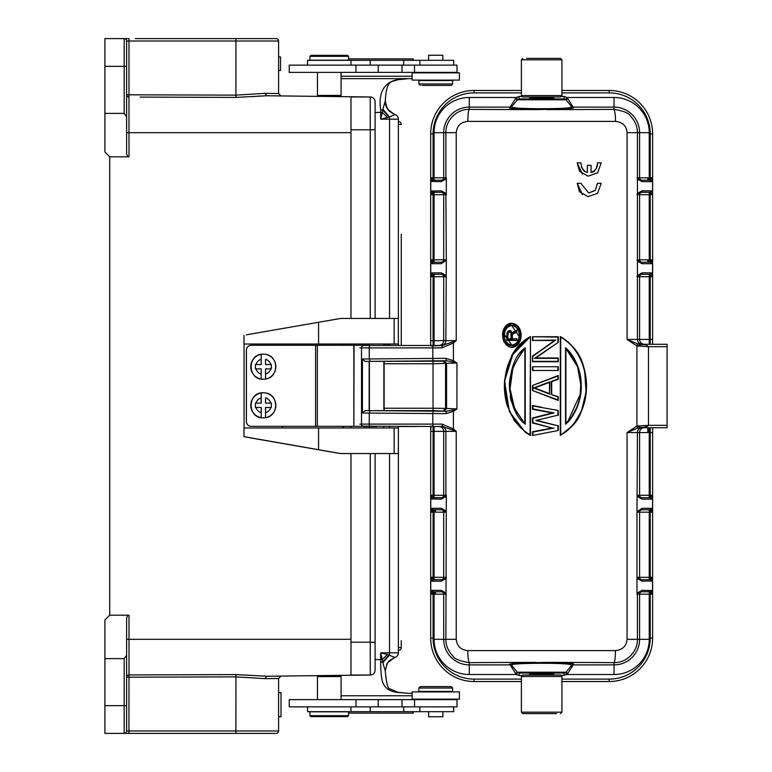 <?xml version="1.0" encoding="UTF-8"?>
<svg xmlns="http://www.w3.org/2000/svg" width="772" height="772" viewBox="0 0 772 772"><rect width="100%" height="100%" fill="white"/><g stroke="black" fill="none" stroke-linecap="round" stroke-linejoin="round"><path stroke-width="1.16" d="M263.31 392.755L263.31 392.755A12.545 12.545 90 0 0 250.765 405.416A12.545 12.545 90 0 0 263.31 417.845L263.31 417.845C247.272 418.627 247.03 392.263 263.078 392.755L263.329 392.755A12.545 12.545 -90 0 1 265.5 392.948L265.5 392.948A12.545 12.545 -90 0 1 265.51 417.652L265.51 417.652A12.545 12.545 -90 0 1 261.158 417.652L261.158 417.652A12.545 12.545 -90 0 1 261.168 392.948L261.168 392.948A12.545 12.545 -90 0 1 263.329 392.755L263.078 392.755M261.158 403.129L255.976 403.129A7.72 7.72 -90 0 1 261.216 397.889L261.216 403.129L255.976 403.129M255.368 407.471L255.976 407.471L255.426 407.471L255.426 403.129M265.5 417.652L265.5 407.471L271.29 407.471L271.29 403.129L265.5 403.129L265.558 397.889A7.72 7.72 -90 0 1 270.789 403.129L271.339 403.129L271.339 407.471L270.789 407.471A7.72 7.72 -90 0 1 265.549 412.711L265.51 417.652C278.991 416.079 279.001 394.521 265.51 392.948M261.168 392.948L261.216 397.889M261.206 412.711A7.72 7.72 -90 0 1 255.976 407.471L261.216 407.471L261.168 417.652M265.5 403.129L265.558 397.889M265.549 407.471L265.549 412.711M270.789 403.129L265.558 403.129M235.885 733.4L235.952 674.583L129.001 674.94L128.943 733.4L124.195 733.4A2.413 2.413 0 0 0 126.608 730.987A2.413 2.413 0 0 1 124.195 733.4L276.183 733.4A2.413 2.413 0 0 0 278.595 730.987A2.413 2.413 0 0 1 276.183 733.4A2.413 2.413 0 0 0 278.595 730.987L278.595 678.52L280.989 676.108L266.687 676.233L370.27 675.017A4.825 4.825 0 0 0 375.095 670.192A4.825 4.825 0 0 1 370.27 675.017L350.97 675.017L370.27 675.017L370.27 642.207L375.095 642.207L375.095 662.038L375.095 642.207L370.27 642.207L375.095 642.207L375.095 670.192L375.095 453.55M281.008 716.744L278.595 716.744L281.008 716.763L281.008 692.619L278.595 692.619M126.608 691.181L126.608 677.189L235.933 676.87L265.047 678.646L278.595 678.52L280.989 676.108M235.952 674.583L266.687 676.233L265.047 678.646M104.895 705.656L124.195 705.656L124.195 733.4L104.895 733.4L104.895 658.612L124.195 658.612L126.608 655.293L126.608 730.987L126.608 717.719L126.608 730.987L278.595 730.987M135.293 733.4L257.848 733.4M126.608 717.719L126.608 730.987M126.608 655.293L126.608 618.102L127.872 615.188L109.721 615.188L109.721 156.812L104.895 151.987L104.895 38.6L124.195 38.6A2.413 2.413 0 0 1 126.608 41.012L126.608 54.281M196.57 38.6L276.183 38.6A2.413 2.413 0 0 1 278.595 41.012L278.595 93.48L280.989 95.892L278.595 93.48L265.047 93.354L235.933 95.13L235.933 41.012L128.982 41.012L128.982 94.811L126.608 94.811L126.608 80.819M140.118 97.098L235.952 97.417L266.687 95.767L370.27 96.983L350.97 96.983L350.97 318.45L350.97 132.688L126.608 132.688M278.595 56.935L280.525 56.935L280.525 70.445L278.595 70.445M253.023 96.606L260.174 96.027M265.375 95.767L280.989 95.892L278.595 93.48M276.183 38.6A2.413 2.413 0 0 1 278.595 41.012A2.413 2.413 0 0 0 276.183 38.6L135.293 38.6M235.952 97.417L235.933 95.13L128.982 94.811L129.001 156.812L127.872 156.812L126.608 153.898L126.608 41.012L128.982 41.012L128.943 38.6L124.195 38.6L124.195 66.344L104.895 66.344M104.895 113.388L124.195 113.388L124.195 66.344L126.608 66.344M127.872 156.812L109.721 156.812M126.608 116.707L124.195 113.388M126.608 126.801L126.608 104.056M350.97 345.287L350.97 344.022L350.97 345.287M126.608 667.944L126.608 639.312L350.97 639.312L350.97 453.55L350.97 675.017L370.27 675.017A4.825 4.825 0 0 0 375.095 670.192M350.97 427.977L350.97 426.347L350.97 427.977M126.608 677.189A2.413 2.258 180 0 1 129.001 674.94L129.001 615.188L127.872 615.188M109.721 615.188L104.895 620.012L104.895 658.612M375.095 109.962L375.095 129.792L375.095 109.962M370.27 318.45L370.27 129.792L375.095 129.792L375.095 101.807A4.825 4.825 0 0 0 370.27 96.983A4.825 4.825 0 0 1 375.095 101.807L375.095 318.45M309.958 56.327L310.923 55.362L347.593 55.362L348.558 56.327L309.958 56.327L309.958 60.187L348.558 60.187L348.558 56.327M318.247 96.21L317.437 95.41L341.079 95.41L341.079 72.375M341.079 95.41L340.114 96.375L336.495 96.375M263.31 354.155L263.31 354.155A12.545 12.545 90 0 0 250.765 366.816A12.545 12.545 90 0 0 263.31 379.245L263.31 379.245C247.272 380.027 247.03 353.663 263.078 354.155L263.329 354.155A12.545 12.545 -90 0 1 265.5 354.348L265.5 354.348A12.545 12.545 -90 0 1 265.51 379.052L265.51 379.052A12.545 12.545 -90 0 1 261.158 379.052L261.158 379.052A12.545 12.545 -90 0 1 261.168 354.348L261.168 354.348A12.545 12.545 -90 0 1 263.329 354.155L263.078 354.155M261.158 364.529L255.976 364.529A7.72 7.72 -90 0 1 261.216 359.289L261.216 364.529L255.976 364.529M255.368 368.871L255.976 368.871L255.426 368.871L255.426 364.529M265.5 379.052L265.5 368.871L271.29 368.871L271.29 364.529L265.5 364.529L265.558 359.289A7.72 7.72 -90 0 1 270.789 364.529L271.339 364.529L271.339 368.871L270.789 368.871A7.72 7.72 -90 0 1 265.549 374.111L265.51 379.052C278.991 377.479 279.001 355.921 265.51 354.348M261.168 354.348L261.216 359.289M261.206 374.111A7.72 7.72 -90 0 1 255.976 368.871L261.216 368.871L261.168 379.052M265.5 364.529L265.558 359.289M265.549 368.871L265.549 374.111M270.789 364.529L265.558 364.529M508.294 332.066L507.513 339.217L511.45 339.217L507.918 338.831L511.083 338.831L510.881 332.925L509.819 332.114L507.754 332.742L509.877 331.728L511.45 333.678L510.244 332.298M510.678 332.066L509.819 332.114M511.054 333.6L511.209 332.742M509.588 338.831L507.908 338.831L507.754 332.742M506.866 340.433L516.796 340.433L506.866 340.433L507.079 332.655L509.182 330.503L510.668 330.773L511.933 332.655L516.796 330.242L516.796 332.114L512.357 334.266L512.357 338.831L516.796 338.831L516.796 340.433L506.866 340.433L516.796 340.433L516.796 338.831L511.952 339.217L511.952 334.025L512.357 338.831L516.786 338.831L511.952 339.217M516.391 330.86L511.711 333.186L516.786 330.242L516.796 332.114L512.357 334.266L516.796 332.114L516.796 330.242L516.285 330.493M511.952 334.025L516.391 331.873M511.711 333.186L510.031 330.503L511.933 332.655L512.463 332.394M508.748 331.101L507.426 332.79M507.995 331.825L508.729 330.696M510.427 331.101L511.209 331.284M510.031 330.503L509.182 330.503M507.387 332.124L508.15 331.159M582.397 174.154L577.176 162.844L580.94 162.844C581.634 168.865 583.796 172.031 587.415 172.339L587.415 165.333L591.062 165.333L591.062 172.349C594.45 172.465 596.621 169.29 597.586 162.844L601.224 162.844M587.318 172.32L587.415 165.333M581.509 167.418L584.722 171.23M590.966 172.349C595.54 170.834 597.702 167.669 597.47 162.844L601.214 162.844L597.644 172.812L588.09 176.19L579.502 171.259L577.253 162.844M601.195 183.311L597.615 193.28L588.061 196.648L579.473 191.726L577.234 183.311L580.911 183.302L588.698 193L595.27 190.462L597.557 183.311L601.205 183.302L597.567 183.302M582.377 194.612L577.224 183.302M588.698 193L595.347 190.269L597.451 183.302M577.157 183.302L580.92 183.311M521.911 351.636L512.898 367.655L510.041 388.885L514.808 409.199L525.24 424.243C503.633 408.012 506.085 360.186 525.24 347.757L524.863 423.374C513.93 408.687 509.173 399.095 510.582 394.579C506.895 381.03 511.653 365.716 524.863 348.626L524.863 423.384M530.065 337.19C496.145 356.722 496.155 415.268 530.065 434.81L530.461 336.563L513.399 352.679L504.56 381.146L509.404 411.592L525.278 432.272M529.245 434.8L530.461 435.437L530.065 434.81M525.964 432.754L530.461 435.437L530.461 336.563L530.461 435.437L525.964 432.754L514.461 420.952L507.387 406.072L504.676 379.708L511.643 355.728L530.461 336.563C522.239 341.021 515.966 347.41 511.633 355.738M537.428 420.489L557.895 425.797L535.768 420.489L557.895 415.182L535.768 420.489M558.272 415.49L558.272 410.492M532.873 405.956L558.272 410.482L532.873 405.956L532.873 408.919L554.035 412.933L532.873 418.289L552.241 412.981L532.487 409.237L532.487 405.483L541.654 407.259M541.654 433.71L558.272 430.487L532.487 435.495L532.487 431.741L552.241 427.987L532.487 422.988L532.487 417.99L552.241 412.981L532.873 408.919M532.873 418.289L532.873 422.689L550.185 427.466M541.654 425.304L532.873 422.689M554.035 428.045L532.873 432.059L541.654 430.004M532.873 435.022L532.873 432.059M554.035 412.933L552.241 412.981M558.272 430.487L558.272 425.488L558.272 430.487M557.895 399.925L532.487 390.478L557.895 399.925L557.895 397.001L551.314 394.502L558.272 396.731L558.272 400.485L532.487 390.478L532.487 385.479L558.272 375.481L558.272 379.226L551.691 381.725L551.691 394.231L551.314 381.464L557.895 378.965L557.895 376.041L532.487 385.479L557.895 376.041M534.687 387.978L549.5 393.604L549.5 382.352L534.687 387.978L549.5 393.604L549.5 382.352L533.587 387.978L549.886 381.793L534.687 387.978L536.559 388.692M539.618 389.86L541.654 390.622M549.5 393.604L549.886 381.793M549.886 394.164L533.587 387.978M557.895 378.965L558.272 375.481M557.895 397.001L558.272 400.485L558.272 396.731M532.487 370.473L558.272 370.473L532.487 370.473L532.487 366.729L558.272 366.729L558.272 370.473L558.272 366.729L532.487 366.729M541.654 370.473L558.272 370.473M555.792 339.989L532.873 356.297L532.487 361.721L558.272 361.721L532.487 361.721L532.487 356.095L555.647 340.085L532.487 340.471L532.487 336.717L558.272 336.717L558.272 342.343L535.778 357.976L558.272 357.976L558.272 361.721L532.487 361.721M532.873 356.297L554.441 340.471L532.487 340.471M534.475 358.411L558.272 342.343M557.895 342.141L557.895 337.103L532.487 336.717L558.272 336.717L558.272 339.284M557.895 337.103L532.487 336.717M557.895 358.362L558.272 361.721L557.895 358.362L534.542 358.362L558.272 357.976L535.778 357.976L541.654 353.894M521.139 335.241L517.935 326.199L511.826 323.275C524.439 324.404 524.024 346.609 511.826 347.4L518.572 343.685M511.276 347.381L506.808 345.509L502.9 331.95L511.817 323.275L504.579 327.733L502.977 339.043M570.218 418.694L565.895 423.374L565.895 348.626L565.895 423.374L567.738 421.57L580.168 394.444L580.747 384.659L577.553 366.729L566.108 348.819M565.895 348.626L565.529 347.757C574.426 355.101 581.528 371.438 581.142 384.649C582.271 399.076 574.522 417.15 565.529 424.243L565.895 348.606L570.218 353.306M571.705 355.313L576.462 363.998M576.443 408.05L571.714 416.687M568.617 342.257L560.308 336.563C583.835 351.839 584.674 367.81 586.324 385.99C586.363 395.515 584.443 404.625 580.563 413.31C578.257 420.663 571.512 428.045 560.318 435.437L560.704 434.81C594.537 415.597 594.537 356.413 560.704 337.19L560.308 435.437C595.222 415.751 595.222 356.249 560.308 336.563L560.308 435.437L572.602 425.739L581.384 411.437L586.073 391.925L584.626 370.695M560.704 434.81L560.704 337.19M584.143 368.726L582.194 362.589M578.228 354.174L573.509 347.332M652.629 133.894A43.425 43.425 0 0 0 609.204 90.469L609.204 92.881A41.012 41.012 0 0 1 650.217 133.894L652.629 133.894L652.629 344.264L642.536 344.264L667.104 344.264L667.104 425.324L648.47 425.324L646.646 426.964L644.282 425.594L636.91 426.028L637.392 428.199L644.205 427.62L640.673 427.62L636.91 426.028L627.076 432.561L637.392 428.199M648.451 425.324L644.273 425.594M445.849 413.647L446.39 411.235L452.778 410.096L453.405 411.283L445.849 413.647L362.435 413.01L362.435 358.99L445.849 358.353L453.405 360.717L456.928 363.052L433.044 363.766L433.044 408.234L384.118 408.234L384.118 410.646L369.161 410.646M362.435 358.99L365.04 361.392L369.161 361.392L369.161 410.627L365.04 410.607L362.435 413.01M362.261 345.47L442.452 345.47L456.233 340.645L453.405 343.029L441.816 347.882L442.452 345.47L430.66 345.875L430.68 133.894L433.092 133.894L433.092 177.801L430.766 177.801L433.449 180.214L442.636 180.214A1.448 1.39 90 0 0 441.246 181.661L445.656 179.22L446.312 177.801L445.656 179.22M452.807 342.237L453.405 343.029L453.405 360.717L452.778 361.904L446.39 360.765L365.04 361.392M384.118 408.234L384.118 361.354L369.161 361.354L443.167 361.19L446.39 360.765L445.849 358.353M369.161 426.53L376.639 426.53M442.095 424.118L453.405 428.971L456.233 431.355L442.665 426.53L442.095 424.118L442.452 426.53L360.997 426.173M642.014 509.761L649.242 509.761L642.014 509.761A2.413 2.413 -90 0 0 639.602 512.174L639.602 577.311L637.431 577.311A2.413 2.413 90 0 0 637.595 578.199L636.987 577.311L640.663 579.724L649.86 579.724L652.533 577.311L652.533 594.199L649.86 591.786L640.663 591.786A1.448 1.39 -90 0 0 642.063 590.339L637.643 592.78L636.987 594.199L637.643 592.78M649.86 509.761L651.607 508.526L650.217 509.896L650.217 512.174L652.533 512.174L649.86 509.761L640.663 509.761L636.987 512.174L636.987 594.199L650.217 594.199L650.217 591.921L651.607 590.551L642.063 590.339M561.919 681.531L609.204 681.531A43.425 43.425 0 0 0 652.629 638.106L650.217 638.106L650.217 594.199L652.533 594.199L651.607 590.551M637.643 578.73L642.063 581.171A1.448 1.39 -90 0 0 640.663 579.724M640.663 509.761A1.448 1.39 -90 0 0 642.063 508.314L637.595 511.286A2.413 2.413 90 0 0 637.431 512.174L649.242 512.174L649.242 509.761M667.104 425.324L667.104 427.736L642.516 427.736L650.217 427.736L650.217 497.564L651.607 498.934L652.533 495.286L637.431 495.286A2.413 2.413 90 0 0 637.595 496.174L636.987 495.286L640.663 497.699L649.86 497.699L652.533 495.286L652.533 512.174L651.607 508.526M637.643 496.705L642.063 499.146A1.448 1.39 -90 0 0 640.663 497.699M651.607 498.934L649.86 497.699M520.791 673.087L564.149 673.087L519.16 673.087L519.16 675.5L516.256 674.525L469.279 674.525L469.279 662.637C459.755 661.083 454.283 658.863 452.875 655.968C448.165 650.95 445.84 645.402 445.878 639.312L456.233 639.312C456.956 646.203 460.816 649.966 467.813 650.593L615.487 650.593C622.579 649.899 626.439 646.135 627.076 639.312L627.076 432.561L637.431 432.561L636.987 512.174L637.643 510.755M651.607 580.959L652.533 577.311L649.242 577.311L649.242 579.724L642.014 579.724A2.413 2.413 -90 0 1 639.602 577.311L649.242 577.311L649.242 512.174L650.217 512.174L650.217 579.589L651.607 580.959L642.063 581.171M640.663 591.786L637.595 593.311A2.413 2.413 90 0 0 637.431 594.199L637.431 639.312C637.682 651.269 627.192 662.916 614.029 662.637L614.029 662.637C614.879 661.633 615.371 657.619 615.487 650.593M571.222 665.782L573.094 664.895L614.029 664.895L614.029 674.525A35.213 35.213 0 0 0 649.242 639.312L639.602 639.312A25.582 25.582 0 0 1 614.029 664.895L614.029 662.637A595.53 31.169 180 0 0 547.039 662.405C564.178 662.637 573.065 663.206 573.712 664.132L567.053 674.525L561.553 675.5M554.518 673.087L552.868 673.377M566.021 672.2L571.84 665.02C570.228 664.016 561.862 663.438 546.74 663.293L536.569 663.293C520.521 663.495 512.154 664.074 511.479 665.03L517.279 672.2L566.021 672.2L564.149 673.087L561.591 673.087M627.076 639.312L639.602 639.312L639.602 594.199A2.413 2.413 -90 0 1 642.014 591.786L649.242 591.786L649.242 639.312M648.47 425.324L648.47 346.676L636.91 345.972L627.076 339.439L637.392 343.801L636.91 345.972L642.343 344.264L640.557 344.264L644.205 344.38L642.343 344.264M667.104 346.676L648.47 346.676L645.768 344.698L640.229 344.679M644.205 344.38L645.768 344.698M650.217 638.106A41.012 41.012 0 0 1 609.204 679.119L609.204 681.531A43.425 43.425 0 0 0 652.629 638.106L652.629 427.736L650.217 427.736L652.629 427.736M637.643 261.245L642.063 263.686L651.25 263.686L652.533 259.826L637.431 259.826A2.413 2.413 90 0 0 637.595 260.714L636.987 259.826L640.663 262.239L649.86 262.239L652.533 259.826L652.533 276.714L651.607 273.066L650.217 274.436L650.217 276.714L652.533 276.714L649.86 274.301L640.663 274.301A1.448 1.39 -90 0 0 642.063 272.854L637.643 275.295L636.987 276.714L637.643 275.295M642.063 263.686A1.448 1.39 -90 0 0 640.663 262.239M649.86 192.276L651.607 191.041L650.217 192.411L650.217 194.689L652.533 194.689L649.86 192.276L640.663 192.276A1.448 1.39 -90 0 0 642.063 190.829L637.643 193.27L636.987 194.689L637.643 193.27M562.962 98.912L519.151 98.912L564.149 98.912L564.149 96.5L567.053 97.475L614.029 97.475L614.029 107.105A25.582 25.582 0 0 1 639.602 132.688L639.602 177.801L637.431 177.801A2.413 2.413 90 0 0 637.595 178.689L636.987 177.801L640.663 180.214L649.86 180.214L652.533 177.801L652.533 194.689L651.607 191.041M441.294 262.239L434.067 262.239L441.294 262.239A2.413 2.413 90 0 0 443.697 259.826L443.697 194.689L446.312 194.689L445.656 193.27L446.312 194.689L446.312 177.801L433.092 177.801L433.092 180.079L431.693 181.449L441.246 181.661M433.449 262.239L431.693 263.474L433.092 262.104L433.092 259.826L430.766 259.826L433.449 262.239L442.636 262.239L446.312 259.826L445.878 194.689A2.413 2.413 -90 0 0 445.705 193.801L442.636 192.276L433.449 192.276L430.766 194.689L430.766 177.801L431.693 181.449M445.656 193.27L441.246 190.829A1.448 1.39 90 0 0 442.636 192.276M442.636 262.239A1.448 1.39 90 0 0 441.246 263.686L445.705 260.714A2.413 2.413 -90 0 0 445.878 259.826L434.067 259.826L434.067 262.239M431.075 345.47L433.092 345.47L433.092 274.436L431.693 273.066L430.766 276.714L445.878 276.714A2.413 2.413 -90 0 0 445.705 275.826L446.312 276.714L442.636 274.301L433.449 274.301L430.766 276.714L430.766 259.826L431.693 263.474M445.656 275.295L441.246 272.854A1.448 1.39 90 0 0 442.636 274.301M431.693 273.066L433.449 274.301M565.596 99.395L567.053 97.475L573.094 107.105L614.029 107.105L614.029 109.363C623.554 110.917 629.026 113.137 630.434 116.041C635.134 121.05 637.469 126.598 637.431 132.688L627.076 132.688C626.459 125.875 622.599 122.121 615.487 121.407L467.813 121.407C460.816 122.034 456.956 125.797 456.233 132.688L456.233 340.645L445.878 340.645L446.312 259.826L445.656 261.245M431.693 191.041L430.766 194.689L434.067 194.689L434.067 192.276L441.294 192.276A2.413 2.413 90 0 1 443.697 194.689L434.067 194.689L434.067 259.826L433.092 259.826L433.092 192.411L431.693 191.041L441.246 190.829M442.636 180.214L445.705 178.689A2.413 2.413 -90 0 0 445.878 177.801L445.878 132.688C445.569 120.75 456.146 109.074 469.279 109.363L469.279 109.363C468.421 110.367 467.938 114.381 467.813 121.407M512.087 106.218L510.215 107.105L469.279 107.105L469.279 97.475A35.213 35.213 0 0 0 434.067 132.688L443.697 132.688A25.582 25.582 0 0 1 469.279 107.105L469.279 109.363A595.53 31.169 0 0 0 536.26 109.595C520.82 109.489 507.966 108.611 509.597 107.868L516.256 97.475L519.16 96.5L519.16 98.912L520.367 98.912M456.233 132.688L443.697 132.688L443.697 177.801A2.413 2.413 90 0 1 441.285 180.214L434.067 180.214L434.067 132.688M430.68 345.47L430.68 342.131M647.804 432.561L647.804 427.736M647.804 262.239L647.804 259.826M647.804 180.214L647.804 177.801M435.505 509.761L435.505 512.174M435.505 591.786L435.505 594.199M609.204 90.469L561.919 90.469M521.389 90.469L474.104 90.469A43.425 43.425 0 0 0 430.68 133.894A43.425 43.425 0 0 1 474.104 90.469L474.104 92.881A41.012 41.012 0 0 0 433.092 133.894M430.68 426.53L430.68 638.106A43.425 43.425 0 0 0 474.104 681.531L521.389 681.531M433.449 579.724L432.059 581.171L433.092 579.589L442.636 579.724A1.448 1.39 90 0 0 441.246 581.171L445.656 578.73L446.312 577.311L445.656 578.73M517.703 672.605L516.256 674.525L510.215 664.895L469.279 664.895A25.582 25.582 0 0 1 443.697 639.312L443.697 594.199L445.878 594.199A2.413 2.413 -90 0 0 445.705 593.311L446.312 594.199L442.636 591.786L433.449 591.786L430.766 594.199L430.766 577.311L433.092 579.589L433.092 577.311L430.766 577.311L431.693 580.959M431.693 498.934L441.246 499.146A1.448 1.39 90 0 1 442.636 497.699L433.092 497.564L431.693 498.934L430.766 495.286L433.092 497.564L433.092 495.286L430.766 495.286L430.766 512.174L445.878 512.174A2.413 2.413 -90 0 0 445.705 511.286L446.312 512.174L442.636 509.761L433.449 509.761L430.766 512.174L432.059 508.314L441.246 508.314A1.448 1.39 90 0 0 442.636 509.761M445.656 510.755L441.246 508.314M434.067 591.786L434.067 639.312L445.878 639.312L446.312 495.286L443.697 495.286A2.413 2.413 90 0 1 441.285 497.699L434.067 497.699L434.067 495.286L433.092 495.286L433.092 431.355L434.067 431.355L434.067 495.286L443.697 495.286L443.697 431.355L445.878 431.355L445.878 495.286A2.413 2.413 -90 0 1 445.705 496.174L446.312 495.286L445.656 496.705L445.705 496.174L442.636 497.699M528.791 98.912L530.441 98.623M552.868 98.623L554.518 98.912M519.16 98.912L517.279 99.8L511.469 106.97C513.062 107.984 521.418 108.553 536.569 108.698L546.73 108.707C561.707 108.582 570.074 108.003 571.83 106.961L566.021 99.8L517.279 99.8M564.149 98.912L566.021 99.81L567.893 98.555M637.643 179.22L642.063 181.661A1.448 1.39 -90 0 0 640.663 180.214M650.217 133.894L650.217 177.801L652.533 177.801L651.607 181.449L649.86 180.214M640.663 192.276L637.595 193.801A2.413 2.413 90 0 0 637.431 194.689L649.242 194.689L649.242 192.276L642.014 192.276A2.413 2.413 -90 0 0 639.602 194.689L639.602 259.826A2.413 2.413 -90 0 0 642.014 262.239L649.242 262.239L649.242 194.689L650.217 194.689L650.217 262.104L651.607 263.474M640.663 274.301L637.595 275.826A2.413 2.413 90 0 0 637.431 276.714L649.242 276.714L649.242 274.301L642.014 274.301A2.413 2.413 -90 0 0 639.602 276.714L639.602 339.439A4.825 4.815 -90 0 0 644.427 344.264L649.242 344.264L649.242 339.439L627.076 339.439L627.076 132.688M530.441 673.377L528.791 673.087M519.16 673.087L517.288 672.19L515.416 673.445M445.656 592.78L441.246 590.339A1.448 1.39 90 0 0 442.636 591.786M521.389 679.119L474.104 679.119A41.012 41.012 0 0 1 433.092 638.106L433.092 594.199L430.766 594.199L431.693 590.551L433.449 591.786M442.636 579.724L445.705 578.199A2.413 2.413 -90 0 0 445.878 577.311L434.067 577.311L434.067 579.724L441.294 579.724A2.413 2.413 90 0 0 443.697 577.311L443.697 512.174A2.413 2.413 90 0 0 441.285 509.761L434.067 509.761L441.285 509.761M441.246 499.146L445.656 496.705M430.68 430.091L431.075 426.53L441.053 426.53A4.825 4.815 -90 0 1 445.878 431.355L456.233 431.355L456.233 639.312M398.371 427.977L398.371 426.53L398.371 427.977L398.371 426.53L416.533 426.53M376.639 345.47L369.161 345.47M365.04 410.607L446.39 411.235L433.14 410.646L433.044 408.234L445.579 408.398L445.579 363.602L443.167 361.19M452.778 410.096L456.928 408.948L453.405 411.283L453.405 428.971L452.807 429.763M443.167 410.81L445.579 408.398L456.928 408.948L456.937 363.052L452.778 361.904M442.665 426.53L441.053 426.53M430.68 340.645L434.067 340.645L434.067 274.301L441.294 274.301A2.413 2.413 90 0 1 443.697 276.714L443.697 340.645L434.067 340.645L434.067 345.47L438.882 345.47A4.825 4.815 90 0 0 443.697 340.645L445.878 340.645A4.825 4.815 -90 0 1 441.053 345.47M536.569 108.707L536.26 109.595L566.744 108.987L573.702 107.858L571.936 107.096M649.242 180.214L649.242 132.688L637.431 132.688L637.431 339.439A4.825 4.815 90 0 0 642.246 344.264L640.654 344.264M637.392 343.801L640.557 344.264M645.296 427.427L644.205 427.62M646.646 426.964L645.624 427.341M640.287 427.36L645.189 427.389M640.586 427.572L644.591 427.572M640.557 427.736L642.246 427.736A4.825 4.815 90 0 0 637.431 432.561L649.242 432.561L649.242 427.736L644.427 427.736A4.825 4.815 -90 0 0 639.602 432.561L639.602 495.286A2.413 2.413 -90 0 0 642.014 497.699L649.242 497.699L649.242 432.561L652.629 432.561M546.74 663.293L547.039 662.405L516.536 663.013L509.607 664.142L511.479 665.03M503.566 340.915L503.962 341.813M511.797 323.661C499.88 324.327 500.044 346.261 511.807 347.014C523.657 346.551 523.628 324.095 511.797 323.661L511.817 323.275C504.791 322.406 497.94 335.424 506.808 345.509M511.797 325.302C503.141 322.638 500.816 346.02 511.807 345.373C521.216 346.493 522.625 325.388 511.797 325.302L511.817 325.688C501.925 326.479 501.916 344.206 511.826 344.988C521.747 344.215 521.756 326.459 511.817 325.688L511.826 325.688M505.506 330.213L504.84 331.989M504.415 334.643L511.768 344.988M517.703 341.292L519.141 337.161M519.209 336.631L511.894 325.688M251.19 426.347A4.825 4.825 -90 0 1 246.364 421.522L246.413 421.522A4.825 4.825 90 0 0 251.238 426.347L251.19 426.347M246.413 350.112L246.364 350.112A4.825 4.825 -90 0 1 251.19 345.287L251.238 345.287A4.825 4.825 90 0 0 246.413 350.112L246.413 421.522M389.561 344.022L389.561 345.47A4.825 4.767 90 0 0 388.268 345.287L383.877 345.287M369.402 345.287L353.846 345.287L353.846 426.347L354.068 345.287M363.004 426.347L354.068 426.347M251.238 426.347L353.846 426.347M315.594 426.347L315.594 345.287L353.846 345.287M315.594 345.287L251.238 345.287M246.364 350.112L246.364 421.522M459.398 699.142L412.113 699.142L412.113 691.905L459.398 691.905L459.398 699.142M453.666 706.862L453.666 711.688L307.546 711.688L307.546 706.862M450.481 686.597L420.315 686.597L450.481 686.597M418.868 688.045L452.643 688.045L452.643 691.423L418.868 691.423L418.868 688.045L420.315 686.597M442.867 711.688L442.867 716.754L428.634 716.754L428.634 711.688M422.062 85.403L451.195 85.403L422.062 85.403M452.643 83.955L418.868 83.955L418.868 80.578L452.643 80.578L452.643 83.955L451.195 85.403M428.634 60.312L428.634 55.246L442.867 55.246L442.867 60.312M389.831 65.138L289.239 65.138L289.239 72.375L456.985 72.375L456.985 65.138L389.831 65.138M289.239 706.862L456.985 706.862L456.985 699.625L289.239 699.625L289.239 706.862M307.546 65.138L307.546 60.312L453.666 60.312L453.666 65.138M459.398 80.095L412.113 80.095L412.113 72.858L459.398 72.858L459.398 80.095M398.371 124.485L398.371 121.59A2.895 2.895 0 0 1 401.266 124.485L398.371 124.485L398.371 119.177L398.371 318.45M398.371 344.022L398.371 345.47M389.001 654.897L382.729 662.038L382.333 659.577L387.38 654.511L394.955 657.464A4.825 4.825 -90 0 0 398.371 652.822L398.371 650.41A2.895 2.895 0 0 0 401.266 647.515L398.371 647.515L398.371 652.822L380.673 652.822L387.438 654.531M386.946 663.717L389.001 661.112L394.946 657.445A4.825 4.825 -90 0 0 398.371 652.822L398.371 649.995M387.38 117.489L382.333 112.422L380.673 119.177L389.522 116.987L394.955 114.536A4.825 4.825 90 0 1 398.371 119.177A4.825 4.825 90 0 0 394.946 114.555M394.955 114.536L389.185 111.178M394.81 114.652L389.223 111.129L385.913 105.899M394.81 657.368L389.175 660.832L386.54 664.518M394.753 114.681L387.39 109.006L385.489 104.278M397.599 79.555C383.829 82.536 378.183 92.688 380.683 109.991A33.775 2.943 -90 0 0 380.673 112.422L380.673 119.177L389.561 119.177L389.522 116.987L382.864 109.238L385.218 101.2M387.38 109.006L385.267 101.18C386.483 78.261 392.022 82.479 397.918 79.69L408.388 78.638L397.86 79.69M389.001 117.103L382.729 109.962L382.864 109.238M382.343 659.645L380.673 652.822L380.673 659.577L375.095 659.577M389.561 453.55L389.522 655.013L382.864 662.752L382.729 662.038L380.683 662.009A33.775 2.943 90 0 1 380.673 659.577L382.333 659.577M394.753 657.319L387.39 662.974L385.209 670.636M382.864 662.752L385.218 670.8L387.39 662.984M385.257 670.8C386.299 682.747 387.795 688.74 389.773 688.769L397.918 692.31L408.369 693.352L397.165 692.378C388.191 691.181 383.086 686.694 381.841 678.906C381.001 674.236 380.615 668.6 380.683 662.009M397.165 692.378A4.825 2.596 -79.8 0 1 397.976 692.33M408.369 693.352L412.113 693.352M413.425 699.625L413.425 699.142M412.113 695.765L341.079 695.765M341.079 76.235L412.113 76.235M413.425 72.858L413.425 72.375M382.516 713.135L413.213 713.135L413.338 711.688M413.338 60.312L413.213 58.865L348.558 58.865M413.271 60.312L413.145 58.865M341.079 78.647L412.113 78.647L341.079 78.647M375.095 112.422L382.333 112.422L382.729 109.962L380.683 109.991M348.558 713.135L413.145 713.135L413.271 711.688M553.717 97.947L529.592 97.947L529.592 96.983L553.717 96.983L552.752 98.912M522.837 58.383L521.389 59.83L561.919 59.83L560.472 58.383L526.697 58.383M560.472 58.383L556.612 58.383M541.654 96.983L560.472 96.983L561.919 95.535L521.389 95.535L522.837 96.983L541.654 96.983M348.558 715.673L347.593 716.638L310.923 716.638L309.958 715.673L348.558 715.673L348.558 711.813L309.958 711.813L309.958 715.673M336.495 675.625L340.114 675.625L341.079 676.59L317.437 676.59L317.437 699.625M252.029 438.168L243.981 436.662L243.981 427.977L398.381 427.977L398.381 453.55L340.259 453.55L252.029 438.168M246.307 334.836L340.597 318.45L246.307 334.836M282.552 344.022L282.552 345.287M282.552 426.347L282.552 427.977M243.981 436.662L340.597 453.55M340.597 318.45L398.381 318.45L398.381 344.022L243.981 344.022L243.981 335.337M244.068 427.977L244.068 344.022M318.566 344.022L318.566 322.31M398.381 318.45L398.381 344.022M394.145 318.45L394.145 344.022M318.566 449.69L318.566 427.977M394.145 427.977L394.145 453.55M560.472 713.617L561.919 712.17L521.389 712.17L522.837 713.617L556.612 713.617M522.837 713.617L526.697 713.617M541.654 675.017L522.837 675.017L521.389 676.465L561.919 676.465L560.472 675.017L541.654 675.017M126.608 705.656L124.195 705.656L124.195 658.612M128.982 94.811L126.666 94.811M126.608 94.811A2.413 2.258 180 0 0 129.001 97.06M265.047 93.354L266.687 95.767L265.047 93.354M278.595 41.012L235.933 41.012L235.885 38.6M375.095 101.807A4.825 4.825 0 0 0 370.27 96.983L370.27 129.792L350.97 129.792M350.97 642.207L370.27 642.207L370.27 453.55M509.877 331.728L509.086 331.728M507.513 333.678L507.513 339.217M511.45 339.217L511.45 333.678M516.391 340.047L516.391 339.217M509.24 330.889L509.935 330.889M507.233 340.047L507.233 334.025M525.24 424.243L525.24 347.757M557.895 430.168L557.895 425.797M557.895 415.182L557.895 410.8M551.314 394.502L551.314 381.464M532.873 390.217L532.873 385.749M557.895 370.087L557.895 367.115M532.873 370.087L532.873 367.115M557.895 361.335L532.873 361.335M532.873 337.103L532.873 340.085M565.529 347.757L565.529 424.243M370.106 361.306L369.238 358.903L369.238 347.882A2.413 0.868 -90 0 1 370.106 345.47L363.921 345.47A2.413 2.413 90 0 0 361.508 347.882L441.816 347.882M433.661 345.47A2.413 0.868 90 0 0 432.803 347.882L432.803 358.43A2.413 0.868 89.6 0 0 433.661 360.842M433.661 411.158A2.413 0.868 90.4 0 0 432.803 413.57L432.803 424.118L369.238 424.118L369.238 413.097L370.106 410.694M433.14 410.646L384.118 410.646M444.161 360.891L446.573 363.294L446.573 408.706L444.161 411.109M433.14 361.354L433.044 363.766L384.118 363.766M649.86 591.786L651.25 590.339M649.86 579.724A1.448 1.39 90 0 1 651.25 581.171M651.25 508.314L642.063 508.314M642.063 499.146L651.25 499.146M573.712 664.132L571.83 665.02M566.021 672.19L567.893 673.445M564.149 673.087L564.149 675.5M565.596 672.605L567.053 674.525L614.029 674.525M652.629 339.439L649.242 339.439L649.242 276.714L650.217 276.714L650.217 344.264L652.629 344.264M649.86 274.301L651.25 272.854L642.063 272.854M649.86 262.239L649.86 262.239A1.448 1.39 90 0 1 651.25 263.686M651.25 190.829L642.063 190.829M433.449 180.214L432.059 181.661M433.449 192.276L433.449 192.276A1.448 1.39 -90 0 1 432.059 190.829M432.059 263.686L441.246 263.686M441.246 272.854L432.059 272.854M509.597 107.868L511.469 106.98M517.288 99.81L515.416 98.555M517.703 99.395L516.256 97.475L469.279 97.475M648.769 177.801L648.769 180.214M648.769 259.826L648.769 262.239M648.769 427.736L648.769 432.561M434.539 594.199L434.539 591.786M434.539 512.174L434.539 509.761M433.092 638.106L430.68 638.106A43.425 43.425 0 0 0 474.104 681.531L474.104 679.119M561.919 92.881L609.204 92.881M432.059 581.171L441.246 581.171M433.449 509.761L433.449 509.761A1.448 1.39 -90 0 1 432.059 508.314M434.067 509.761L434.067 577.311L433.092 577.311L433.092 509.896L431.693 508.526M434.067 431.355L443.697 431.355A4.825 4.815 90 0 0 438.882 426.53L434.067 426.53L434.067 431.355M433.449 497.699L432.059 499.146M430.68 431.355L433.092 431.355L433.092 426.53L430.66 426.125M474.104 92.881L521.389 92.881M521.756 96.5L519.16 96.5M564.149 96.5L561.553 96.5M571.222 106.218L573.702 107.858M651.607 181.449L650.217 180.079L650.217 177.801L639.602 177.801A2.413 2.413 -90 0 0 642.014 180.214M614.029 97.475A35.213 35.213 0 0 1 649.242 132.688M642.063 181.661L651.25 181.661M609.204 679.119L561.919 679.119M519.16 675.5L521.756 675.5M512.087 665.782L509.607 664.142M431.693 590.551L433.092 591.921L433.092 594.199L443.697 594.199A2.413 2.413 90 0 0 441.285 591.786L441.285 591.786M469.279 674.525A35.213 35.213 0 0 1 434.067 639.312M441.246 590.339L432.059 590.339M359.858 347.882L361.508 347.882L361.508 424.118A2.413 2.413 90 0 0 363.921 426.53L370.106 426.53A2.413 0.868 -90 0 1 369.238 424.118L359.858 424.118M441.816 424.118L432.803 424.118A2.413 0.868 90 0 0 433.661 426.53M546.74 108.707L547.039 109.595A595.53 31.169 0 0 0 614.029 109.363C615.072 112.191 615.564 116.205 615.496 121.407M636.91 345.972L636.91 426.028M536.569 663.293L536.27 662.405A595.53 31.169 180 0 0 469.279 662.637C468.228 659.809 467.745 655.795 467.813 650.593M508.7 346.705L511.807 347.014M553.717 675.017L553.717 674.053L529.592 674.053L530.557 673.087M317.34 345.287L317.34 426.347M403.717 706.862L403.717 711.688M370.242 711.688L370.242 706.862M378.232 72.375L378.232 65.138M355.96 65.138L355.96 72.375M402 72.375L402 65.138M355.96 699.625L355.96 706.862M378.232 706.862L378.232 699.625M402 699.625L402 706.862M403.717 60.312L403.717 65.138M370.242 65.138L370.242 60.312M398.371 453.55L398.371 652.822M401.266 647.1L401.266 640.654M401.266 234.254L401.266 345.47L401.266 234.254M389.561 318.45L389.561 119.177L398.371 119.177M389.561 426.53L389.561 427.977M343.656 344.022L343.656 345.287L343.656 344.022M343.656 426.347L343.656 427.977L343.656 426.347M342.99 344.022L342.99 345.287M342.99 426.347L342.99 427.977M529.592 97.947L530.557 98.912M350.97 96.983L370.27 96.983M317.437 95.41L317.437 72.375M511.083 333.726L511.083 338.831M506.866 333.996L506.866 340.423M507.079 332.655L506.886 333.842M507.387 406.072C504.772 397.464 503.865 388.683 504.676 379.718M532.487 385.479L532.487 390.478M567.738 421.56C574.667 413.831 578.807 404.789 580.168 394.444M567.642 350.334C576.221 360.119 580.583 371.564 580.747 384.659M425.854 345.47L416.301 345.47M430.68 344.447L430.68 343.82M567.159 101.2L571.84 106.97M516.13 670.771L511.373 664.914M553.717 674.053L552.752 673.087M529.592 675.017L529.592 674.053M383.877 427.977L383.877 426.53M383.877 410.646L383.877 361.354M383.877 345.47L383.877 344.022M369.402 427.977L369.402 426.53M369.402 410.646L369.402 361.354M369.402 345.47L369.402 344.022M419.891 706.862L419.891 711.688M350.97 706.862L350.97 711.688M451.195 686.597L452.643 688.045M447.335 691.905L447.335 691.423M446.37 699.625L446.853 699.142M425.14 699.625L424.658 699.142M424.175 691.905L424.175 691.423M420.315 85.403L418.868 83.955M424.175 80.095L424.175 80.578M425.14 72.375L424.658 72.858M446.37 72.375L446.853 72.858M447.335 80.095L447.335 80.578M414.525 72.375L414.525 65.138M414.525 699.625L414.525 706.862M419.891 60.312L419.891 65.138M350.97 60.312L350.97 65.138M401.266 124.485A2.895 2.895 0 0 0 398.371 121.59M398.371 650.41A2.895 2.895 0 0 0 401.266 647.515M521.389 59.83L521.389 95.535M561.919 59.83L561.919 95.535M341.079 676.59L341.079 699.625M318.247 675.789L317.437 676.59M398.381 453.55L398.381 427.977M561.919 712.17L561.919 676.465M521.389 712.17L521.389 676.465"/></g></svg>
